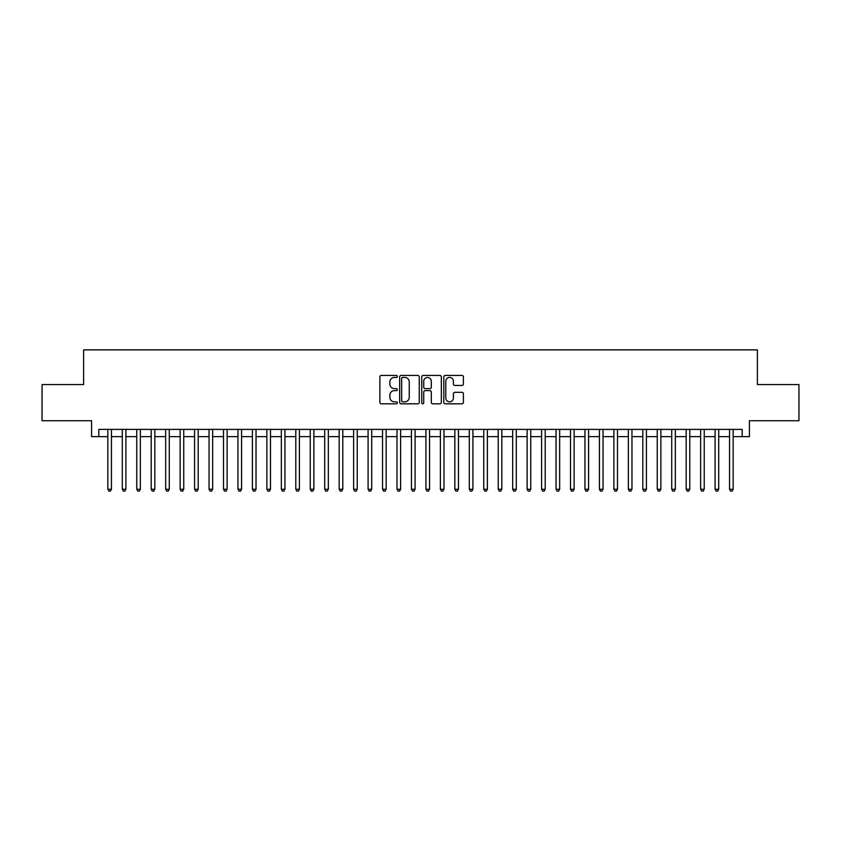 <?xml version="1.0" encoding="UTF-8"?>
<svg xmlns="http://www.w3.org/2000/svg" width="841" height="841" viewBox="0 0 841 841"><rect width="100%" height="100%" fill="white"/><g stroke="black" fill="none" stroke-linecap="round" stroke-linejoin="round"><path stroke-width="1.26" d="M397.362 376.432A0.999 0.999 0 0 0 396.374 375.443L381.299 375.443A1.419 1.419 0 0 0 379.88 376.863L379.88 402.408A1.419 1.419 0 0 0 381.299 403.827L396.374 403.827A0.999 0.999 0 0 0 397.362 402.828A0.999 0.999 0 0 0 396.374 401.84L394.418 401.84A4.541 4.541 0 0 1 389.877 397.299L389.877 395.165A4.541 4.541 0 0 1 394.418 390.623L396.374 390.623A0.999 0.999 0 0 0 397.362 389.635A0.999 0.999 0 0 0 396.374 388.637L394.418 388.637A4.541 4.541 0 0 1 389.877 384.095L389.877 381.972A4.541 4.541 0 0 1 394.418 377.43L396.374 377.43A0.999 0.999 0 0 0 397.362 376.432M461.972 385.441A1.419 1.419 0 0 0 463.391 384.022L463.391 376.863A1.419 1.419 0 0 0 461.972 375.443L445.225 375.443A1.419 1.419 0 0 0 443.806 376.863L443.806 402.408A1.419 1.419 0 0 0 445.225 403.827L461.972 403.827A1.419 1.419 0 0 0 463.391 402.408L463.391 393.746A1.419 1.419 0 0 0 461.972 392.327L454.813 392.327A1.419 1.419 0 0 0 453.394 393.746L453.394 398.035A3.795 3.795 0 0 1 449.599 401.84A3.795 3.795 0 0 1 445.793 398.035L445.793 381.225A3.795 3.795 0 0 1 449.599 377.43A3.795 3.795 0 0 1 453.394 381.225L453.394 384.022A1.419 1.419 0 0 0 454.813 385.441L461.972 385.441M98.796 436.626L98.796 429.394L742.204 429.394L742.204 436.626L749.426 436.626L749.426 420.721L798.95 420.721L798.95 384.568L757.384 384.568L757.384 349.867L83.616 349.867L83.616 384.568L42.05 384.568L42.05 420.721L91.574 420.721L91.574 436.626L107.837 436.626M419.26 376.863A1.419 1.419 0 0 0 417.84 375.443L401.094 375.443A1.419 1.419 0 0 0 399.675 376.863L399.675 402.408A1.419 1.419 0 0 0 401.094 403.827L417.84 403.827A1.419 1.419 0 0 0 419.26 402.408L419.26 376.863M423.16 375.443L439.906 375.443A1.419 1.419 0 0 1 441.325 376.863L441.325 402.408A1.419 1.419 0 0 1 439.906 403.827L432.737 403.827A1.419 1.419 0 0 1 431.317 402.408L431.317 392.043A1.419 1.419 0 0 0 429.898 390.623L425.147 390.623A1.419 1.419 0 0 0 423.727 392.043L423.727 402.828A0.999 0.999 0 0 1 422.739 403.827A0.999 0.999 0 0 1 421.74 402.828L421.74 376.863A1.419 1.419 0 0 1 423.16 375.443M111.454 436.626L122.292 436.626M125.908 436.626L136.757 436.626M140.363 436.626L151.212 436.626M154.828 436.626L165.666 436.626M169.283 436.626L180.132 436.626M183.748 436.626L194.586 436.626M198.203 436.626L209.041 436.626M212.657 436.626L223.506 436.626M227.123 436.626L237.961 436.626M241.577 436.626L252.416 436.626M256.032 436.626L266.881 436.626M270.497 436.626L281.336 436.626M284.952 436.626L295.801 436.626M299.407 436.626L310.255 436.626M313.872 436.626L324.71 436.626M328.326 436.626L339.175 436.626M342.781 436.626L353.63 436.626M357.246 436.626L368.085 436.626M371.701 436.626L382.55 436.626M386.166 436.626L397.005 436.626M400.621 436.626L411.459 436.626M415.076 436.626L425.924 436.626M429.541 436.626L440.379 436.626M443.995 436.626L454.834 436.626M458.45 436.626L469.299 436.626M472.915 436.626L483.754 436.626M487.37 436.626L498.219 436.626M501.825 436.626L512.674 436.626M516.29 436.626L527.128 436.626M530.745 436.626L541.593 436.626M545.199 436.626L556.048 436.626M559.664 436.626L570.503 436.626M574.119 436.626L584.968 436.626M588.584 436.626L599.423 436.626M603.039 436.626L613.877 436.626M617.494 436.626L628.343 436.626M631.959 436.626L642.797 436.626M646.414 436.626L657.252 436.626M660.868 436.626L671.717 436.626M675.334 436.626L686.172 436.626M689.788 436.626L700.637 436.626M704.243 436.626L715.092 436.626M718.708 436.626L729.546 436.626M733.163 436.626L742.204 436.626M402.65 377.43A0.999 0.999 0 0 0 401.662 378.418L401.662 400.842A0.999 0.999 0 0 0 402.65 401.84L404.71 401.84A4.541 4.541 0 0 0 409.252 397.299L409.252 381.972A4.541 4.541 0 0 0 404.71 377.43L402.65 377.43M431.317 381.288A3.795 3.795 0 0 0 427.522 377.493A3.795 3.795 0 0 0 423.727 381.288L423.727 387.217A1.419 1.419 0 0 0 425.147 388.637L429.898 388.637A1.419 1.419 0 0 0 431.317 387.217L431.317 381.288M111.454 429.394L111.454 489.252L107.837 489.252L107.837 429.394M111.454 489.252L110.371 491.133L108.92 491.133L107.837 489.252M125.908 429.394L125.908 489.252L122.292 489.252L122.292 429.394M125.908 489.252L124.825 491.133L123.375 491.133L122.292 489.252M140.363 429.394L140.363 489.252L136.757 489.252L136.757 429.394M140.363 489.252L139.28 491.133L137.84 491.133L136.757 489.252M154.828 429.394L154.828 489.252L151.212 489.252L151.212 429.394M154.828 489.252L153.745 491.133L152.295 491.133L151.212 489.252M169.283 429.394L169.283 489.252L165.666 489.252L165.666 429.394M169.283 489.252L168.2 491.133L166.749 491.133L165.666 489.252M183.748 429.394L183.748 489.252L180.132 489.252L180.132 429.394M183.748 489.252L182.655 491.133L181.214 491.133L180.132 489.252M198.203 429.394L198.203 489.252L194.586 489.252L194.586 429.394M198.203 489.252L197.12 491.133L195.669 491.133L194.586 489.252M212.657 429.394L212.657 489.252L209.041 489.252L209.041 429.394M212.657 489.252L211.575 491.133L210.134 491.133L209.041 489.252M227.123 429.394L227.123 489.252L223.506 489.252L223.506 429.394M227.123 489.252L226.029 491.133L224.589 491.133L223.506 489.252M241.577 429.394L241.577 489.252L237.961 489.252L237.961 429.394M241.577 489.252L240.494 491.133L239.044 491.133L237.961 489.252M256.032 429.394L256.032 489.252L252.416 489.252L252.416 429.394M256.032 489.252L254.949 491.133L253.509 491.133L252.416 489.252M270.497 429.394L270.497 489.252L266.881 489.252L266.881 429.394M270.497 489.252L269.414 491.133L267.964 491.133L266.881 489.252M284.952 429.394L284.952 489.252L281.336 489.252L281.336 429.394M284.952 489.252L283.869 491.133L282.418 491.133L281.336 489.252M299.407 429.394L299.407 489.252L295.801 489.252L295.801 429.394M299.407 489.252L298.324 491.133L296.884 491.133L295.801 489.252M313.872 429.394L313.872 489.252L310.255 489.252L310.255 429.394M313.872 489.252L312.789 491.133L311.338 491.133L310.255 489.252M328.326 429.394L328.326 489.252L324.71 489.252L324.71 429.394M328.326 489.252L327.244 491.133L325.793 491.133L324.71 489.252M342.781 429.394L342.781 489.252L339.175 489.252L339.175 429.394M342.781 489.252L341.698 491.133L340.258 491.133L339.175 489.252M357.246 429.394L357.246 489.252L353.63 489.252L353.63 429.394M357.246 489.252L356.163 491.133L354.713 491.133L353.63 489.252M371.701 429.394L371.701 489.252L368.085 489.252L368.085 429.394M371.701 489.252L370.618 491.133L369.167 491.133L368.085 489.252M386.166 429.394L386.166 489.252L382.55 489.252L382.55 429.394M386.166 489.252L385.073 491.133L383.633 491.133L382.55 489.252M400.621 429.394L400.621 489.252L397.005 489.252L397.005 429.394M400.621 489.252L399.538 491.133L398.087 491.133L397.005 489.252M415.076 429.394L415.076 489.252L411.459 489.252L411.459 429.394M415.076 489.252L413.993 491.133L412.553 491.133L411.459 489.252M429.541 429.394L429.541 489.252L425.924 489.252L425.924 429.394M429.541 489.252L428.447 491.133L427.007 491.133L425.924 489.252M443.995 429.394L443.995 489.252L440.379 489.252L440.379 429.394M443.995 489.252L442.913 491.133L441.462 491.133L440.379 489.252M458.45 429.394L458.45 489.252L454.834 489.252L454.834 429.394M458.45 489.252L457.367 491.133L455.927 491.133L454.834 489.252M472.915 429.394L472.915 489.252L469.299 489.252L469.299 429.394M472.915 489.252L471.833 491.133L470.382 491.133L469.299 489.252M487.37 429.394L487.37 489.252L483.754 489.252L483.754 429.394M487.37 489.252L486.287 491.133L484.837 491.133L483.754 489.252M501.825 429.394L501.825 489.252L498.219 489.252L498.219 429.394M501.825 489.252L500.742 491.133L499.302 491.133L498.219 489.252M516.29 429.394L516.29 489.252L512.674 489.252L512.674 429.394M516.29 489.252L515.207 491.133L513.756 491.133L512.674 489.252M530.745 429.394L530.745 489.252L527.128 489.252L527.128 429.394M530.745 489.252L529.662 491.133L528.211 491.133L527.128 489.252M545.199 429.394L545.199 489.252L541.593 489.252L541.593 429.394M545.199 489.252L544.116 491.133L542.676 491.133L541.593 489.252M559.664 429.394L559.664 489.252L556.048 489.252L556.048 429.394M559.664 489.252L558.582 491.133L557.131 491.133L556.048 489.252M574.119 429.394L574.119 489.252L570.503 489.252L570.503 429.394M574.119 489.252L573.036 491.133L571.586 491.133L570.503 489.252M588.584 429.394L588.584 489.252L584.968 489.252L584.968 429.394M588.584 489.252L587.491 491.133L586.051 491.133L584.968 489.252M603.039 429.394L603.039 489.252L599.423 489.252L599.423 429.394M603.039 489.252L601.956 491.133L600.506 491.133L599.423 489.252M617.494 429.394L617.494 489.252L613.877 489.252L613.877 429.394M617.494 489.252L616.411 491.133L614.971 491.133L613.877 489.252M631.959 429.394L631.959 489.252L628.343 489.252L628.343 429.394M631.959 489.252L630.866 491.133L629.425 491.133L628.343 489.252M646.414 429.394L646.414 489.252L642.797 489.252L642.797 429.394M646.414 489.252L645.331 491.133L643.88 491.133L642.797 489.252M660.868 429.394L660.868 489.252L657.252 489.252L657.252 429.394M660.868 489.252L659.786 491.133L658.345 491.133L657.252 489.252M675.334 429.394L675.334 489.252L671.717 489.252L671.717 429.394M675.334 489.252L674.251 491.133L672.8 491.133L671.717 489.252M689.788 429.394L689.788 489.252L686.172 489.252L686.172 429.394M689.788 489.252L688.705 491.133L687.255 491.133L686.172 489.252M704.243 429.394L704.243 489.252L700.637 489.252L700.637 429.394M704.243 489.252L703.16 491.133L701.72 491.133L700.637 489.252M718.708 429.394L718.708 489.252L715.092 489.252L715.092 429.394M718.708 489.252L717.625 491.133L716.175 491.133L715.092 489.252M733.163 429.394L733.163 489.252L729.546 489.252L729.546 429.394M733.163 489.252L732.08 491.133L730.629 491.133L729.546 489.252"/></g></svg>
